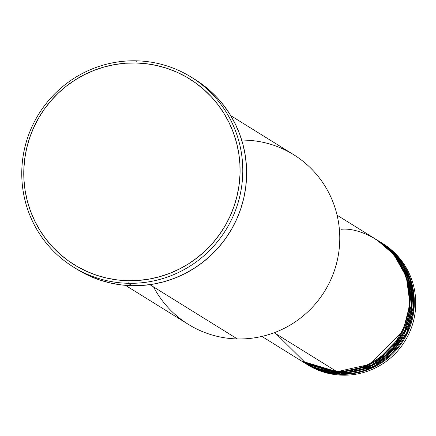 <?xml version="1.0" encoding="UTF-8"?>
<svg xmlns="http://www.w3.org/2000/svg" width="436" height="436" viewBox="0 0 436 436"><rect width="100%" height="100%" fill="white"/><g stroke="black" fill="none" stroke-linecap="round" stroke-linejoin="round"><path stroke-width="0.65" d="M394.09 347.585L405.796 328.717M276.419 334.118L306.372 363.733L336.281 371.265A71.324 70.24 -58.2 0 0 406.281 320.291A71.324 70.24 -58.2 0 0 376.486 239.658L337.093 215.215M377.189 240.094A71.324 70.24 121.8 0 0 376.84 239.882L393.812 254.531L406.341 276.822L409.993 304.11L403.077 330.761L369.995 364.354L336.979 371.701L301.63 361.079A71.324 70.24 121.8 0 0 301.979 361.302L303.38 362.169A71.324 70.24 -58.2 0 0 338.385 372.573A71.324 70.24 -58.2 0 0 408.385 321.594A71.324 70.24 -58.2 0 0 378.595 240.966L377.189 240.094A71.324 70.24 121.8 0 1 406.984 320.727A71.324 70.24 121.8 0 1 336.979 371.701L338.385 372.573L336.979 371.701A71.324 70.24 121.8 0 1 301.979 361.302M302.682 361.733L338.385 372.573L371.494 365.177L389.713 352.244L404.597 331.387L411.415 304.633L407.611 277.312L394.945 255.076L377.887 240.536M304.786 363.035L340.489 373.875A71.324 70.24 -58.2 0 0 410.489 322.902A71.324 70.24 -58.2 0 0 380.699 242.274L379.293 241.402A71.324 70.24 121.8 0 1 409.088 322.03A71.324 70.24 121.8 0 1 339.083 373.009L340.489 373.875L339.083 373.009A71.324 70.24 121.8 0 1 304.083 362.605A71.324 70.24 121.8 0 1 303.734 362.387M381.396 242.71A71.324 70.24 121.8 0 0 381.048 242.492L398.024 257.142L410.548 279.438L414.2 306.721L407.289 333.371L374.208 366.965L341.192 374.311L305.838 363.695A71.324 70.24 121.8 0 0 306.186 363.913L307.593 364.785A71.324 70.24 -58.2 0 0 342.592 375.183A71.324 70.24 -58.2 0 0 412.598 324.21A71.324 70.24 -58.2 0 0 382.803 243.577L381.396 242.71A71.324 70.24 121.8 0 1 411.192 323.338A71.324 70.24 121.8 0 1 341.192 374.311L342.592 375.183L341.192 374.311A71.324 70.24 121.8 0 1 306.186 363.913M244.661 140.13A99.849 98.334 121.8 0 1 339.704 241.838A99.849 98.334 121.8 0 1 237.369 338.935A99.849 98.334 -58.2 0 0 335.371 267.573A99.849 98.334 -58.2 0 0 293.662 154.687L230.742 115.649M73.357 266.995L77.216 269.394A111.736 110.041 -58.2 0 0 132.054 285.689L128.195 283.291A111.736 110.041 121.8 0 1 73.357 266.995A111.736 110.041 121.8 0 1 26.683 140.675A111.736 110.041 121.8 0 1 136.354 60.817L135.912 62.964A109.36 107.697 121.8 0 1 240.013 174.362A109.36 107.697 121.8 0 1 127.928 280.708L128.195 283.291A111.736 110.041 -58.2 0 0 242.71 174.634A111.736 110.041 -58.2 0 0 136.354 60.817A111.736 110.041 121.8 0 1 191.186 77.112A111.736 110.041 121.8 0 1 237.865 203.432A111.736 110.041 121.8 0 1 128.195 283.291L132.054 285.689A111.736 110.041 -58.2 0 0 241.724 205.825A111.736 110.041 -58.2 0 0 195.045 79.505L191.186 77.112M274.173 332.728L336.281 371.265L274.173 332.728M149.886 284.654L237.369 338.935L149.886 284.654M382.1 243.146A71.324 70.24 121.8 0 1 412.718 323.806A71.324 70.24 121.8 0 1 342.592 375.183A71.324 70.24 121.8 0 1 306.895 364.343M339.083 373.009L372.099 365.662L405.18 332.068L412.096 305.418L408.445 278.13L395.915 255.839L378.944 241.184A71.324 70.24 121.8 0 1 379.293 241.402M304.083 362.605L305.489 363.477A71.324 70.24 -58.2 0 0 340.489 373.875L373.598 366.485L391.822 353.552L406.701 332.695L413.519 305.936L409.715 278.62L397.049 256.384L379.996 241.844M135.912 62.964L125.301 63.242L114.75 64.566L104.368 66.921L94.247 70.289L84.491 74.632L75.188 79.908L66.436 86.077L58.315 93.07L50.903 100.82L44.265 109.251L38.477 118.287L33.588 127.841L29.648 137.814L26.689 148.12L24.743 158.65L23.833 169.31L23.964 179.992L25.13 190.597L27.326 201.023L30.531 211.166L34.717 220.932L39.829 230.224L45.834 238.95L52.669 247.032L60.266 254.395L68.55 260.957L77.45 266.663L86.868 271.454L96.727 275.285L106.918 278.124L117.355 279.934L127.928 280.708L138.544 280.43L149.096 279.111L159.478 276.751L169.599 273.388L179.354 269.045L188.652 263.764L197.404 257.6L205.53 250.607L212.942 242.857L219.575 234.421L225.368 225.385L230.257 215.836L234.197 205.857L237.157 195.557L239.097 185.022L240.013 174.362L239.882 163.68L238.715 153.074L236.514 142.648L233.309 132.506L229.129 122.745L224.011 113.453L218.011 104.722L211.177 96.639L203.579 89.282L195.29 82.715L186.395 77.014L176.972 72.218L167.119 68.387L156.922 65.553L146.491 63.738L135.912 62.964L136.354 60.817A111.736 110.041 -58.2 0 0 21.833 169.473A111.736 110.041 -58.2 0 0 128.195 283.291L127.928 280.708A109.36 107.697 121.8 0 1 23.833 169.31A109.36 107.697 121.8 0 1 135.912 62.964M194.947 79.445L200.882 83.39L209.345 90.099L217.106 97.615L224.088 105.877L230.224 114.793L235.451 124.287L239.724 134.266L242.999 144.627L245.245 155.281L246.438 166.116L246.569 177.032L245.637 187.921L243.653 198.68L240.628 209.209L236.601 219.401L231.609 229.162L225.69 238.394L218.916 247.01L211.34 254.929L203.04 262.074L194.096 268.374L184.597 273.77L174.623 278.206L164.285 281.645L153.674 284.054L142.899 285.406L132.054 285.689L121.246 284.899L110.586 283.046L100.171 280.146L90.099 276.233L77.112 269.328M125.448 285.335L188.368 324.373A99.849 98.334 -58.2 0 0 237.369 338.935A99.849 98.334 121.8 0 1 153.565 286.932M261.883 336.418L301.276 360.866A71.324 70.24 -58.2 0 0 336.281 371.265C356.795 374.6 406.488 354.441 409.377 301.908C410.341 249.332 362.212 226.889 341.486 229.26"/></g></svg>
